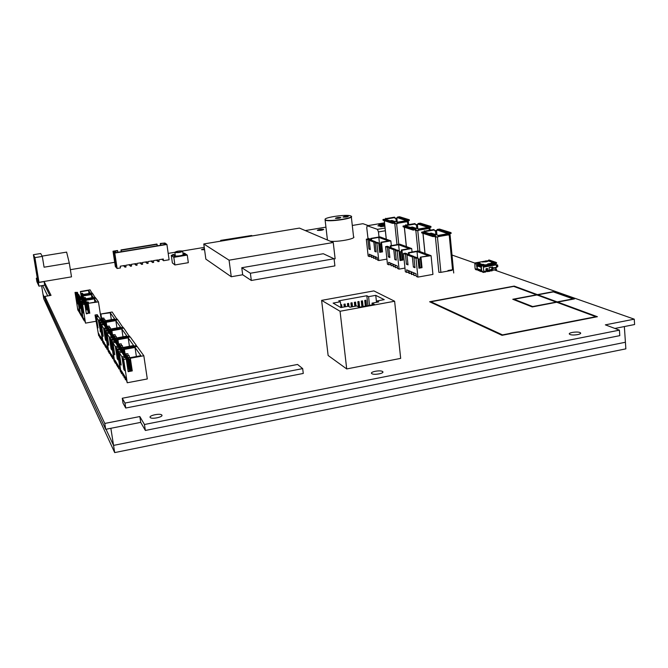 <?xml version="1.0" encoding="UTF-8"?>
<svg xmlns="http://www.w3.org/2000/svg" width="668" height="668" viewBox="0 0 668 668"><rect width="100%" height="100%" fill="white"/><g stroke="black" fill="none" stroke-linecap="round" stroke-linejoin="round"><path stroke-width="1" d="M573.077 298.88L553.371 291.908L537.907 294.813M553.371 291.908L573.136 298.872L557.187 301.903L537.857 294.797L553.371 291.883M556.26 302.078L537.014 294.98L556.319 302.07L532.697 306.562L514.043 299.272L537.014 294.955L514.093 299.289M597.401 316.732L557.646 302.078L574.463 298.88L553.764 291.565L537.423 294.638L514.21 286.096L429.658 301.752L502.019 335.294L597.401 316.699L502.019 335.328L429.658 301.786M574.463 298.905L557.696 302.095M556.778 302.237L532.262 306.938L556.778 302.237L595.965 316.69L502.511 334.893L430.843 301.761L513.792 286.388L430.885 301.777M532.262 306.938L512.774 299.264L532.262 306.904M536.529 294.805L513.792 286.422L536.588 294.797L512.774 299.264M595.906 316.699L556.778 302.27M37.274 278.072L36.322 278.23L38.368 282.572L44.13 281.604L51.027 295.356L44.89 296.408L104.776 423.454L139.821 416.548L144.463 424.506L619.42 330.142L605.358 324.857L634.249 319.17L494.479 269.981M474.806 263.058L452.002 255.034M368.26 225.567L362.933 223.696L352.295 225.467M325.942 227.137L305.284 230.577M204.249 247.394L182.414 251.026C180.552 252.187 178.08 252.562 174.999 252.178C176.719 251.176 179.158 250.784 182.322 250.976L182.422 251.034M174.857 252.287L168.194 253.397M114.704 262.299L70.357 269.68M317.409 230.376L317.317 230.326C318.711 229.425 320.849 229.116 323.746 229.391C322.577 230.235 320.465 230.569 317.409 230.376M204.567 249.757L201.452 249.698L204.416 248.655M570.013 334.484L569.604 334.259C567.132 332.664 578.363 331.094 580.342 332.764C582.671 334.209 572.91 335.837 570.013 334.484M150.15 417.416C148.663 415.513 160.178 413.1 161.748 414.978C164.002 416.807 151.928 419.537 150.258 417.558L150.15 417.416M371.809 373.637L371.725 373.571C369.346 371.834 380.777 369.771 382.647 371.592C385.019 373.27 373.955 375.366 371.809 373.637M49.858 295.557L44.723 285.178L38.961 286.154L38.368 282.572M44.13 281.604L44.723 285.178M44.89 296.408L45.516 300.216L105.703 429.315L104.776 423.454M38.961 286.154L36.907 281.737L36.322 278.23M634.249 319.17L634.6 324.531L614.877 328.439M619.42 330.142L619.795 335.645L145.365 430.459L140.714 422.376L105.703 429.315M144.463 424.506L145.365 430.459M139.821 416.548L140.714 422.376M42.652 285.528L47.695 295.924M161.865 415.713L161.781 415.003M624.355 326.56L625.415 342.258L113.552 445.397L625.415 342.258L625.858 348.863L114.687 452.595L43.762 298.813L43.036 294.438L45.399 299.489L43.036 294.438L41.6 285.712M114.687 452.595L113.552 445.397L106.012 429.257L113.552 445.397L110.863 428.297M36.364 267.392L37.049 273.404C36.606 273.462 34.06 258.633 34.611 259.209L36.364 267.392M66.616 252.12L69.297 263.033L44.08 267.2L42.301 256.412L40.681 253.523L33.4 254.708L37.425 279.015L38.995 282.314L34.903 257.623L42.301 256.412M69.297 263.033L71.509 276.853L38.995 282.314M34.903 257.623L33.4 254.708M251.318 280.476L242.684 274.765L241.766 267.734L250.375 273.245L251.318 280.476L334.893 265.889L334.075 258.758L250.375 273.245M241.766 267.734L323.304 253.731L334.075 258.758M242.684 274.765L231.262 276.744L205.853 259.117L203.782 243.962L229.066 260.186L333.248 242.501L299.473 228.097L203.782 243.962M333.248 242.501L335.119 258.766L334.092 258.95M231.262 276.744L229.066 260.186M164.612 244.137L166.148 243.887L165.455 243.369L163.936 243.62L165.105 244.505L116.132 252.562L115.205 251.636L113.652 251.886L114.186 252.429L115.748 252.178L114.186 252.429L114.787 253.047L166.916 244.463L166.148 243.887L164.612 244.137L164.679 244.571L164.612 244.137M117.944 252.27L117.443 250.508L113.017 251.235L115.347 266.532L116.524 267.826L114.186 252.429L116.524 267.826L117.134 268.486L114.787 253.047M117.134 268.486L120.474 267.926L120.215 266.223L124.666 265.472L124.924 267.175L124.148 265.563L124.29 266.524L123.48 265.672M124.924 267.175L126.035 266.991L125.776 265.288L130.218 264.545L130.469 266.248L129.684 264.637L129.826 265.597L128.982 264.753M130.469 266.248L131.579 266.064L131.329 264.361L135.754 263.618L136.013 265.321L135.203 263.71L135.345 264.67L134.485 263.835M136.013 265.321L137.115 265.129L136.865 263.434L141.282 262.691L141.541 264.394L140.714 262.791L140.856 263.743L139.971 262.916M141.541 264.394L142.643 264.211L142.393 262.507L146.801 261.772L147.052 263.468L146.208 261.873L146.35 262.825L145.44 261.998M147.052 263.468L148.154 263.284L147.904 261.589L152.304 260.846L152.554 262.541L151.694 260.954L151.836 261.906L150.901 261.079M152.554 262.541L153.657 262.357L153.406 260.662L157.798 259.927L158.049 261.622L157.172 260.036L157.306 260.988L156.354 260.169M158.049 261.622L159.143 261.439L158.9 259.743L163.284 259.009L163.526 260.704L162.633 259.117L162.767 260.077L161.79 259.259M113.652 251.886L114.921 260.228L113.293 251.519L117.718 250.792M163.936 243.62L164.086 244.672M160.637 243.736L164.988 243.018L160.295 243.469L160.854 245.206M164.988 243.018L165.054 243.436M121.25 251.727L120.975 249.932L121.484 251.686M157.364 245.782L156.813 244.045L120.975 249.932M160.554 245.256L160.295 243.469M121.259 250.208L157.155 244.304M163.526 260.704L169.104 259.769L166.916 244.463M105.252 326.936L104.367 321.208L105.243 321.049M105.06 326.644L104.367 321.208M106.462 328.906L105.193 320.724L104.175 320.924M103.941 318.118L102.287 318.093L103.941 318.118L104.124 319.337M103.465 324.706L102.48 318.377M103.323 324.731L102.287 318.093M104.884 319.521L103.223 319.504L104.884 319.521L105.076 320.765M104.3 325.475L103.415 319.78M104.108 325.191L103.223 319.504M106.295 328.932L105.486 322.619M106.154 328.957L105.327 322.652M100.167 337.198L99.632 337.298L99.19 334.451L100.367 338.509L100.108 335.954L100.851 337.165L101.453 340.296L101.002 337.415L101.753 338.643L102.814 342.534L99.632 322.168L101.878 321.767L101.118 320.607L98.881 321.007L99.632 322.168M99.248 335.695L98.722 335.795L98.279 332.965L99.006 334.15L99.632 337.298M101.995 340.196L101.453 340.296M101.093 338.718L100.559 338.818M98.881 321.007L100.609 332.029L98.288 320.081L100.517 319.688L100.676 320.69M100.517 319.688L98.522 316.64L96.317 317.024L98.288 320.081M96.317 317.024L98.021 327.879L95.749 316.131L97.937 315.747L98.087 316.716M98.722 335.795L95.031 315.029L95.749 316.131M102.037 322.586L100.709 314.035L110.262 312.783L114.729 319.037L105.193 320.724L106.713 329.165M100.968 314.411L102.229 322.552M97.445 326.953L97.862 326.877M100.008 331.069L100.442 330.994M102.004 322.594L101.878 321.767M117.368 319.863L112.157 312.014L100.709 314.035M105.46 321.133L117.242 319.037M110.262 312.783L111.322 319.638M97.937 315.747L97.219 314.645L95.031 315.029M111.222 328.948L109.644 329.14L110.796 329.274M110.763 335.353L109.844 329.449M110.554 335.044L109.644 329.14M109.335 326.151L107.632 326.126L109.335 326.151L109.544 327.462M113.343 340.029L112.324 337.757L109.944 338.183L111.765 349.949L111.08 348.846L109.26 337.131L111.639 336.705L109.36 333.215L107.014 333.641L108.809 345.206L108.149 344.145L106.362 332.622L108.7 332.196L108.867 333.307L107.832 326.418M108.542 331.954L107.632 326.126M110.345 327.654L108.633 327.621L110.345 327.654L110.554 328.973M109.744 333.8L108.834 327.921M109.544 333.491L108.633 327.621M111.932 337.824L111.055 330.952M111.581 336.614L110.871 330.986M105.469 345.874L104.901 345.974L104.442 343.043L105.686 347.276L105.427 344.646L106.22 345.949L106.838 349.18L106.379 346.208L107.181 347.519L108.299 351.577L105.026 330.543L107.339 330.126L106.529 328.89L104.225 329.307L105.026 330.543M104.492 344.27L103.924 344.371L103.473 341.457L104.25 342.726L104.901 345.974M107.423 349.072L106.838 349.18M106.462 347.494L105.886 347.602M104.225 329.307L105.995 340.688L105.36 339.661L103.59 328.322L105.895 327.913L106.053 328.973M105.895 327.913L103.757 324.648L101.486 325.057L103.59 328.322M101.486 325.057L103.239 336.254L100.876 324.105L103.139 323.704L103.298 324.731M103.924 344.371L103.315 343.36L100.117 322.928L100.876 324.105M112.115 337.791L110.763 329.032L112.333 337.757M107.222 329.942L106.245 322.293L107.598 330.994M102.621 335.261L103.072 335.186M105.36 339.661L105.828 339.578M106.245 322.293L115.84 320.59L120.607 327.27L110.763 329.032M107.481 331.011L107.339 330.126M123.355 328.163L117.785 319.788L105.97 321.884M111.047 329.466L123.213 327.287M115.84 320.59L116.958 327.921M103.139 323.704L102.371 322.527L100.117 322.928M117.192 337.833L115.489 337.924L116.741 338.066M116.649 344.362L115.706 338.259M116.424 344.02L115.489 337.924M115.113 334.735L113.343 334.701L115.113 334.735L115.322 336.138M114.487 341.047L113.552 335.019M114.27 340.722L113.343 334.701M116.19 336.346L114.403 336.305L116.19 336.346L116.407 337.757M115.556 342.692L114.62 336.622M119.63 349.698L118.545 347.26L116.073 347.711L117.952 359.877L117.217 358.699L115.347 346.575L117.802 346.133L115.355 342.383L114.403 336.305M117.752 346.041L117.017 339.862M117.526 345.707L116.808 339.903M111.138 355.142L110.529 355.259L110.053 352.22L111.581 356.996L111.105 353.94L111.957 355.334L112.608 358.683L112.132 355.61L112.992 357.021L114.161 361.246L110.796 339.511L113.193 339.077M110.086 353.43L109.485 353.539L109.018 350.525L109.853 351.877L110.529 355.259M113.226 358.566L112.608 358.683M112.199 356.879L111.581 356.996M109.944 338.183L110.796 339.511M107.014 333.641L109.26 337.131M109.485 353.539L108.826 352.454L105.544 331.361L106.362 332.622M114.579 361.171L114.161 361.246M118.161 347.327L116.716 337.924L118.395 347.285M112.875 338.592L111.882 330.71L113.176 339.043M108.149 344.145L108.633 344.053M111.08 348.846L111.581 348.754M111.639 336.705L111.815 337.849M111.882 330.71L121.793 328.932L126.895 336.079L116.716 337.924M129.751 337.048L123.797 328.088L111.589 330.276M117.025 338.384L129.609 336.104M121.793 328.932L122.996 336.789M108.7 332.196L107.874 330.944L105.544 331.361M123.597 347.368L121.751 347.343L123.112 347.485M122.954 354.007L121.985 347.694M122.72 353.648L121.751 347.343M121.284 343.928L119.447 343.878L121.284 343.928L121.518 345.431M120.632 350.458L119.681 344.22M120.407 350.107L119.447 343.878M122.444 345.648L120.591 345.598L122.444 345.648L122.678 347.176M128.064 371.057L131.897 370.339L132.264 370.899L128.156 371.667L126.227 359.008L125.225 357.472L122.662 357.948L124.599 370.548L123.805 369.279L121.877 356.729L124.432 356.261L121.793 352.236L120.824 345.949M121.618 352.27L120.591 345.598M124.139 355.819L123.405 349.422M123.897 355.451L123.162 349.464M123.346 349.03L122.929 349.105M117.209 365.07L116.558 365.187L116.073 362.056L116.967 363.526L117.459 366.682L117.201 363.901L118.111 365.388L118.779 368.861L118.294 365.688L119.213 367.2L120.457 371.625L116.992 349.139L119.472 348.679M116.082 363.233L115.439 363.35L114.954 360.236L115.848 361.689L116.558 365.187M119.455 368.736L118.779 368.861M118.345 366.932L117.685 367.049M116.073 347.711L116.992 349.139M115.355 342.383L112.934 342.826L115.347 346.575M112.934 342.826L114.779 354.791L114.069 353.648L112.224 341.74L114.645 341.298L114.829 342.484M115.439 363.35L114.737 362.19L111.356 340.388L112.224 341.74M120.9 371.542L120.457 371.625M124.657 357.58L123.104 347.46L124.908 357.53M118.929 347.853L117.927 339.72L119.246 348.337M114.069 353.648L114.587 353.556M117.217 358.699L117.752 358.599M117.802 346.133L117.994 347.36M117.927 339.72L128.164 337.866L133.642 345.531L123.104 347.46M136.614 346.583L136.456 345.573L130.227 336.964L117.61 339.252M123.438 347.953L136.456 345.573M128.164 337.866L129.45 346.3M114.645 341.298L113.76 339.954L111.356 340.388M130.427 357.522L128.49 357.455L130.444 357.622M130.677 370.565L128.74 357.839M130.485 370.606L128.49 357.455M127.922 353.798L126.01 353.731L127.922 353.798L128.164 355.409M129.316 369.204L128.582 369.337L126.252 354.107M128.582 369.337L126.01 353.731M129.166 355.643L127.237 355.585L129.166 355.643L129.417 357.288M129.742 370.74L127.488 355.96M129.559 370.782L127.237 355.585M131.629 370.389L130.277 359.693M131.437 370.423L130.001 359.743M130.218 359.275L129.751 359.359M123.73 375.725L123.029 375.859L122.528 372.61L123.496 374.197L124.24 377.863L123.739 374.589L124.716 376.201L125.417 379.808L124.916 376.518L125.91 378.146L127.221 382.772L123.655 359.484L126.227 359.008M122.52 373.754L121.826 373.88L121.334 370.656L122.286 372.218L123.029 375.859M126.143 379.666L125.417 379.808M124.949 377.721L124.24 377.863M122.662 357.948L123.655 359.484M121.793 352.236L119.28 352.696L121.877 356.729M119.28 352.696L121.184 365.079L120.424 363.851L118.528 351.527L121.033 351.067L121.225 352.337M121.826 373.88L121.067 372.627L117.593 350.074L118.528 351.527M131.897 370.339L129.976 357.706L130.335 358.248L143.829 355.743L147.302 378.956L127.221 382.772M130.335 358.248L132.264 370.899M125.425 357.781L124.398 349.389L125.768 358.307M120.424 363.851L120.983 363.751M123.805 369.279L124.382 369.17M124.432 356.261L124.632 357.58M124.398 349.389L135.003 347.444L140.89 355.685L129.976 357.706M127.555 367.717L128.131 367.617M135.003 347.444L136.381 356.52M121.033 351.067L120.081 349.614L117.593 350.074M143.829 355.743L137.124 346.492L124.064 348.888M252.379 235.904L251.577 235.495L220.674 240.396L221.684 240.998M220.774 241.148L220.674 240.396M368.035 238.894L366.757 227.738L367.175 225.751L377.412 229.341L378.464 231.93L379.006 237.031M369.705 239.57L370.932 239.361L368.277 238.351L368.352 239.01L369.513 238.818M369.955 239.954L370.974 239.779M369.73 239.779L370.957 239.57M370.339 240.154L370.999 239.987M384.559 223.362L378.681 224.465L380.175 224.974L384.659 224.306M384.851 226.143L380.635 226.736L384.843 226.043M384.71 224.782L377.871 225.784L381.779 226.519M384.751 225.166L379.507 225.742M384.434 224.339L383.474 224.022L384.601 223.755M381.603 224.765L382.313 224.657M369.713 239.67L370.94 239.461M370.13 240.021L370.99 239.879M369.746 239.879L370.965 239.67M406.954 220.59L407.33 220.106L397.552 217.075L397.193 217.543L406.987 220.908L409.342 220.515L407.906 220.757L408.023 221.684L406.411 221.834M396.984 244.655L394.796 223.688L393.819 223.12M407.772 224.415L407.505 221.809L408.023 221.692L407.505 221.609M397.143 217.993L394.93 218.227L397.151 218.261M406.987 220.908L407.897 221.317M394.546 222.26L384.943 219.179L394.746 222.327L395.172 223.454L395.974 223.713L394.796 223.688M394.454 223.571L395.172 223.454M384.935 219.179L382.981 219.521L392.492 222.594L392.575 223.329L394.287 223.279M392.358 222.586L392.433 223.321L394.955 222.928M397.126 218.269L397.193 217.543M397.452 222.26L391.891 220.465L389.995 220.782M395.974 223.713L397.402 223.504L395.489 223.555M397.402 223.504L398.37 223.154L398.295 222.419L397.527 222.168L397.084 223.404M386.421 219.622L386.463 218.987L394.738 217.609L395.239 218.319M386.463 218.987L386.271 218.545L394.537 217.167L394.738 217.609M386.271 218.545L394.537 217.167M399.589 216.758L397.552 217.075L407.33 220.106L409.284 219.755L399.589 216.758M392.433 223.321L383.056 220.248L382.989 219.53L383.056 220.248M409.342 220.515L409.267 219.78L409.342 220.515M396.608 223.638L398.763 244.346M406.728 221.943L407.505 221.809M397.744 223.212L398.27 223.12M392.492 222.594L394.462 222.269M385.561 218.319L386.121 219.196M405.952 220.766L406.77 220.991L406.845 221.726L398.37 223.154M398.295 222.419L406.77 220.991M397.552 222.177L406.019 220.757M428.489 227.312L428.881 226.811L418.193 223.488L417.817 223.98L428.522 227.646L430.977 227.229L429.482 227.487L429.983 228.281L427.971 228.631L429.081 228.389M417.917 250.993L415.855 230.577L414.803 229.984M429.248 229.917L429.123 228.598M417.851 224.456L415.412 224.673L417.776 224.724M428.522 227.646L429.482 228.064M415.571 229.074L405.067 225.701L415.78 229.149L416.222 230.326L417.099 230.61L415.855 230.577M415.479 230.452L416.222 230.326M415.028 229.942L415.989 229.775M417.717 224.732L417.817 223.98M418.636 229.082L412.298 227.036L410.319 227.379M417.099 230.61L418.594 230.393L416.573 230.435M418.594 230.393L419.638 230.034L419.562 229.258L418.719 228.99L418.251 230.285M419.078 229.85L418.652 229.717M406.561 226.16L406.612 225.492L415.229 224.039L415.746 224.782M406.612 225.492L406.403 225.024L415.012 223.571L415.229 224.039M406.403 225.024L415.012 223.571M420.322 223.162L418.193 223.488L428.881 226.803L430.918 226.435L420.322 223.162M405.058 225.701L403.038 226.076L413.434 229.433L413.509 230.201L403.113 226.803M430.977 227.229L430.902 226.46L430.977 227.229M417.767 230.535L419.88 251.569M418.953 230.076L419.496 229.984M413.434 229.433L415.479 229.082M405.635 224.782L406.236 225.701M427.495 227.512L428.388 227.763L428.464 228.531L419.638 230.034M419.562 229.258L428.388 227.763M418.744 228.999L427.562 227.504M448.512 233.549L448.913 233.032L437.34 229.441L436.947 229.942L448.545 233.9L451.084 233.466L449.531 233.733L449.756 234.777L448.562 234.844L448.487 234.05L447.51 233.783M435.018 236.848L437.431 236.94L440.888 272.344L438.884 272.352L435.427 236.981L434.317 236.355M448.671 270.957L447.952 270.54L452.019 269.805L452.086 270.34L440.888 272.344M452.345 259.059L451.526 259.201L452.345 259.059L452.261 258.24L451.476 258.616L449.213 234.919L449.756 234.777M452.537 269.713L451.476 258.616M435.92 230.443L434.768 230.777L436.897 230.719M435.92 230.435L436.989 230.435M448.545 233.9L448.787 234.476L449.539 234.343M435.11 235.412L423.737 231.763L435.327 235.487L435.795 236.714M423.729 231.754L421.633 232.147L432.889 235.787L432.973 236.581L434.818 236.522M432.739 235.771L432.814 236.572L435.544 236.138M436.839 230.727L436.947 229.942M438.325 235.428L431.219 233.14L429.173 233.491M436.747 237.023L435.795 237.031M437.431 236.94L436.171 236.831M438.3 236.798L439.41 236.43L439.327 235.629L438.417 235.336L437.924 236.672M438.809 236.238L438.342 236.08M425.257 232.222L425.307 231.529L434.233 230.001L434.768 230.777M425.307 231.529L425.082 231.036L434.008 229.516L434.233 230.001M425.082 231.036L434.008 229.516M425.341 231.879L424.898 232.105M437.34 229.433L448.913 233.032L451.009 232.673L451.1 233.441L451.025 232.639L439.544 229.091L437.34 229.441M432.814 236.572L421.717 232.898M449.756 234.785L449.138 234.585M448.37 235.061L449.213 234.919M438.667 236.472L439.235 236.372M432.889 235.787L435.018 235.42M424.255 230.769L424.898 231.738M439.41 236.43L448.562 234.852M439.327 235.629L448.487 234.05M438.45 235.345L447.593 233.767M380 251.945L379.048 243.119L376.952 242.309L375.174 242.609L376.894 243.269L378.672 242.968L379.683 252.345L382.514 251.853L381.904 251.611L380.902 242.25L381.511 242.476L382.514 251.853M375.758 242.509L376.919 242.3L375.633 242.284M381.077 243.895L379.591 243.979L381.086 243.962M380.844 251.794L380.025 244.146M380.443 251.869L379.591 243.979M373.12 257.213L371.55 257.489L371.283 255.067L372.961 255.761L373.646 258.374L373.379 255.936L375.065 256.646L375.675 259.234L375.408 256.788L377.111 257.497L377.378 259.952L378.756 260.537L376.894 243.269M371.024 256.337L369.471 256.604L369.212 254.199L370.865 254.892L371.55 257.489M377.27 258.95L375.675 259.234M375.224 258.099L373.646 258.374M375.174 242.609L376.193 251.961L374.823 251.402L373.813 242.083L375.583 241.783L375.666 242.526M375.583 241.783L371.032 240.037L369.279 240.338L373.813 242.083M369.279 240.338L370.289 249.565L368.961 249.022L367.959 239.82L369.705 239.528L369.78 240.246M369.471 256.604L368.16 256.053L366.314 239.194L367.959 239.82M386.914 259.109L378.756 260.537M379.641 252.003L381.904 251.611M371.007 240.037L370.832 238.418L371.408 238.643L371.583 240.246M368.961 249.022L370.206 248.805M374.823 251.402L376.101 251.185M371.408 238.643L378.814 237.382L388.459 240.956L380.902 242.25M391.348 245.624L390.847 240.881L379.958 236.864L370.832 238.418M381.511 242.476L390.847 240.881M379.917 251.168L380.359 251.135M378.814 237.382L380.284 251.11M369.705 239.528L368.051 238.894L366.314 239.194M400.157 260.161L399.18 250.834L397.126 250.041L395.281 250.358L397.159 251.084L399.013 250.759L400.032 260.562L402.988 260.044L402.32 259.777L401.309 249.991L401.969 250.241L402.988 260.044M396.867 250.082L395.673 249.882M395.698 250.141L396.85 249.941M401.485 251.711L399.831 251.761L401.485 251.744M401.142 259.986L400.307 251.945M400.7 260.061L399.831 251.761M392.876 265.488L391.164 265.789L390.897 263.259L392.726 264.027L393.452 266.757L393.185 264.219L395.03 264.987L395.297 267.542L395.406 265.146L397.268 265.922L397.535 268.486L399.046 269.12L397.159 251.084M390.596 264.528L388.893 264.829L388.626 262.315L390.438 263.067L391.164 265.789M397.427 267.384L395.673 267.693M395.189 266.449L393.452 266.757M395.281 250.358L396.308 260.128L394.813 259.518L393.786 249.782L395.631 249.465L395.715 250.283M395.631 249.465L390.655 247.552L388.826 247.87L393.786 249.782M388.826 247.87L389.853 257.506L388.4 256.913L387.382 247.31L389.194 247.001L389.285 247.795M388.893 264.829L387.457 264.219L385.586 246.617L387.382 247.31M404.967 268.068L399.046 269.12M399.99 260.186L402.32 259.777M390.471 247.586L390.287 245.807L390.922 246.049L391.097 247.728M388.4 256.913L389.761 256.679M394.813 259.518L396.216 259.276M390.922 246.049L398.629 244.722L409.175 248.63L401.309 249.991M412.047 252.011L411.697 248.554L399.79 244.171L390.287 245.807M401.969 250.241L411.697 248.554M400.04 259.059L400.616 259.242M398.629 244.722L400.124 259.05M389.194 247.001L387.39 246.308L385.586 246.617M415.387 257.314L414.294 256.938M414.319 257.213L415.362 257.03M420.431 258.975L418.644 259L420.431 258.975L421.274 267.375M420.005 267.601L419.153 259.201M419.521 267.684L418.644 259M411.229 273.162L409.367 273.496L409.092 270.866L411.079 271.692L411.346 274.331L411.847 274.54L411.571 271.901L413.575 272.736L413.851 275.391L413.976 272.903L416.005 273.755L416.273 276.418L417.901 277.103L415.997 258.349L417.917 258.007L415.88 257.222L413.968 257.564L415.997 258.349M408.758 272.126L406.912 272.452L406.645 269.839L408.599 270.657L408.874 273.287L409.367 273.496M416.147 275.216L414.252 275.558M413.726 274.206L411.847 274.54M413.968 257.564L414.995 267.718L413.383 267.058L412.348 256.938L414.26 256.604L414.344 257.497M414.26 256.604L408.866 254.533L406.979 254.867L412.348 256.938M406.979 254.867L408.006 264.879L406.436 264.244L405.409 254.266L407.288 253.932L407.38 254.8M406.912 272.452L405.359 271.792L403.464 253.514L405.409 254.266M418.911 267.793L421.299 267.367L420.272 257.197L431.077 255.694L432.931 274.406L417.901 277.103M421.299 267.367L422.017 267.659L418.953 268.202L417.917 258.007M420.99 257.464L422.017 267.659M408.532 254.591L408.34 252.663L409.025 252.921L409.2 254.667M406.436 264.244L407.914 263.977M413.383 267.058L414.903 266.791M409.025 252.921L417.016 251.527L428.43 255.761L420.272 257.197M417.016 251.527L417.659 257.906M407.288 253.932L405.342 253.189L403.464 253.514M431.077 255.694L418.185 250.943L408.34 252.663M418.786 266.515L419.429 266.774M491.281 269.889L492.383 267.167L492.792 268.352L491.882 270.456L495.539 269.738L496.341 267.058L497.501 266.782L497.752 265.179L496.149 264.837M495.464 263.351L487.69 260.704M495.456 263.234L482.83 265.722L483.331 266.824L496.149 264.887L483.39 267.183L483.757 271.291L486.07 271.216L483.766 271.634L483.44 272.444L482.58 272.177L482.513 271.358L481.135 271.651L480.81 271.133L481.135 271.651M496.099 264.528L495.589 263.426M497.276 266.975L497.852 266.499L497.176 266.991L497.059 265.973L496.725 266.991L496.149 264.887M495.556 269.705L496.099 270.198L496.641 269.596L496.09 270.239L496.558 269.463L495.89 268.912M495.606 269.613L496.057 270.231L496.608 269.521L496.074 270.156M495.589 269.655L489.168 270.406L489.619 271.408M486.053 270.874L485.928 268.87L487.239 268.436M487.448 268.511L487.348 270.715L486.863 270.699M487.582 268.778L487.548 271.55L486.07 271.2L483.741 271.934M492.742 267.292L489.16 267.542L489.118 270.239L487.74 270.482M496.366 267.325L492.8 267.968M492.299 266.958L492.717 267.192M489.118 270.239L489.026 271.133L487.648 271.383M487.415 271.634L489.235 271.291M491.247 269.471L490.454 269.58L491.314 269.905L489.118 270.298M492.441 267.801L490.805 267.233M491.915 270.991L491.723 270.398L489.435 270.807M478.639 269.179L476.401 269.922L475.407 269.396L475.015 268.135L474.823 263.033L477.695 262.8L478.046 263.701M483.44 272.444L486.037 271.525M479.916 266.332L478.931 266.14L478.797 264.637L479.783 264.461L479.716 263.651L481.62 264.169M481.494 266.908L481.069 265.438L483.139 265.104L483.064 264.294L480.225 264.762L481.545 270.231L477.127 268.636L477.495 263.802L480.15 263.276L477.695 262.8M476.96 266.833L477.077 269.321L477.812 268.878M480.317 264.495L480.167 263.66M479.783 264.461L480.234 264.47M478.806 263.568L478.004 263.334M486.872 261.614L485.861 260.829L486.438 261.647L482.129 262.015L486.496 261.731M485.87 261.33L485.912 261.789L485.903 261.338M485.861 260.829L487.481 260.988L485.861 260.829M487.481 260.988L487.807 261.447L486.73 261.121L486.772 261.631M477.495 263.802L478.171 266.281L479.975 266.916L479.758 264.595L480.225 264.762M479.682 264.478L479.607 263.668L477.962 263.96M479.758 264.595L481.636 264.236M483.215 265.113L483.064 264.294M483.148 264.303L485.26 265.054L481.92 265.547L481.336 267.409L481.728 270.999L482.655 271.333M495.431 263.326L484.125 265.046M485.987 261.004L475.098 262.958M492.5 263.534L491.464 262.733L493.435 263.367L487.698 263.935L491.79 263.2L492.132 263.651M485.853 261.798L485.811 261.322M485.795 261.806L485.753 261.322M485.728 261.814L485.678 261.322M485.653 261.831L485.611 261.33M485.586 261.839L485.536 261.338M485.519 261.856L485.477 261.355M485.469 261.864L485.427 261.372M485.193 261.914L485.152 261.472M492.258 263.635L491.464 262.733L493.109 262.9M490.788 263.843L490.746 263.384M491.072 263.785L491.03 263.284M491.548 263.701L491.514 263.25M491.514 263.71L491.473 263.242M491.464 263.718L491.414 263.234M491.397 263.726L491.356 263.234M491.322 263.743L491.281 263.234M491.256 263.76L491.205 263.242M491.18 263.768L491.139 263.25M491.122 263.776L491.08 263.267M495.648 263.493L495.982 262.357L496.608 262.774L495.94 262.324L496.566 262.749M488.258 260.695L492.166 261.539L495.623 263.192L495.94 262.324L488.926 259.961L488.258 260.695L488.6 260.161M495.898 262.741L496.575 263.067L495.94 262.324L496.524 263.167L495.915 263.927M495.948 262.649L496.524 263.167M495.99 262.557L496.633 262.9L496.007 262.474M495.748 263.609L482.981 265.906M495.89 263.868L483.123 266.165M496.015 264.186L483.248 266.482M477.077 269.321L475.633 268.795L476.401 269.922M476.852 266.849L476.818 265.797L477.52 265.672M475.674 263.159L476.818 265.797L477.411 265.831M481.144 266.323L480.384 266.465M482.722 265.138L482.647 264.328M483.273 265.129L483.206 264.319M483.039 265.104L482.964 264.294M482.931 265.113L482.864 264.303M482.822 265.121L482.747 264.311M478.138 263.685L477.887 263.05L477.603 263.785M477.202 266.114L476.601 266.223M479.666 266.398L479.19 266.014M478.772 269.229L479.24 269.672M479.758 270.089L479.95 269.655M479.566 269.513L477.787 270.039L478.113 270.548L477.787 270.039M478.071 270.148L479.566 269.672M478.555 270.465L478.113 270.548M486.922 268.486L487.055 270.323L486.028 270.523M486.02 270.456L487.055 270.323L486.045 270.699M487.064 270.064L486.772 268.511M486.062 270.966L486.872 270.69L486.053 270.841M486.012 270.315L486.922 270.156L486.838 268.494M486.062 270.932L486.805 270.791M481.962 271.083L481.102 271.241M479.307 270.74L478.538 270.315L480.317 269.788M480.025 269.68L478.538 270.315M480.701 269.922L480.517 270.365M481.703 270.699L480.342 270.966M480.818 271.291L480.375 271.375M481.686 270.59L480.05 270.857M481.728 270.974L480.81 271.133M481.269 270.64L481.461 270.198M481.069 270.056L479.29 270.59L479.616 271.099L479.29 270.59M479.582 270.69L481.077 270.223M480.058 271.016L479.616 271.099M489.126 270.582L487.749 270.832M489.093 270.882L487.715 271.133M488.926 271.3L487.548 271.55M475.866 263.409L477.887 263.05M475.808 263.292L477.829 262.933M475.741 263.2L477.762 262.841M485.87 271.943L483.565 272.36M485.97 271.767L483.674 272.185M478.188 263.351L478.113 262.541M478.146 263.342L478.079 262.532M478.096 263.334L478.021 262.532M478.029 263.334L477.962 262.532M477.954 263.209L477.887 262.532M477.854 262.992L477.82 262.541M478.931 266.14L478.171 266.281M480.175 264.453L480.108 263.643M480.1 264.445L480.025 263.635M480.209 264.52L479.925 263.635M479.891 264.453L479.824 263.643M485.97 260.979L474.948 262.95M497.535 266.582L497.176 266.991L497.852 266.398L496.549 264.954L497.426 265.363L497.059 265.973L497.318 264.77M497.443 266.866L497.752 265.179L497 264.954M491.598 270.164L489.31 270.573M491.832 270.674L489.544 271.091M491.205 269.463L491.239 269.88M496.316 267.86L492.75 268.503M496.374 267.534L492.809 268.177M496.357 267.709L492.792 268.352M495.055 269.88L496.107 270.231L496.641 269.596M496.099 270.198L496.491 269.404M495.957 270.031L496.558 269.463L496.023 270.097M490.955 267.2L492.433 267.718L490.98 267.2M328.13 355.493L346.709 368.936L400.675 358.382L394.621 301.235L373.88 290.906L321.617 300.358L328.13 355.493M321.617 300.358L340.062 311.263L394.621 301.235M340.062 311.263L346.709 368.936M340.396 301.777L333.115 303.097L340.847 307.589L348.253 306.228L349.982 307.205L356.787 305.961L359.142 307.272L374.464 304.458L372.026 303.163L378.773 301.928L376.936 300.976L384.242 299.64L375.75 295.348L368.577 296.65L366.824 295.74L338.751 300.842L340.396 301.777L341.064 307.547M365.363 306.128L364.736 300.441L365.914 300.233L366.465 305.184M361.914 306.762L361.279 301.076L362.465 300.859L363.016 305.835M358.407 306.863L357.823 301.702L359.008 301.493L359.568 306.487M354.817 306.32L354.366 302.337L355.551 302.12L356.002 306.103M351.351 306.954L350.9 302.971L352.086 302.754L352.537 306.737M347.736 306.328L347.427 303.606L348.621 303.389L348.988 306.645M344.262 306.963L343.953 304.241L345.147 304.024L345.456 306.746M340.747 304.825L341.665 304.658L341.983 307.38M372.218 304.867L372.026 303.163M367.918 305.652L366.824 295.74M369.538 305.359L368.577 296.65M376.518 302.345L375.75 295.348M377.078 302.237L376.936 300.976M82.423 294.705L83.108 294.454M82.172 294.747L81.93 295.198L82.481 295.097M82.064 294.571L82.882 301.184M81.738 294.905L82.673 300.8M82.448 293.444L81.195 294.054L82.874 293.77L82.339 293.269L82.982 294.421M81.446 293.611L81.012 293.77L82.248 300.65M81.337 293.444L82.339 293.269M81.947 299.64L81.012 293.77M80.319 313.534L79.484 312.791L78.682 309.994L78.766 311.564L77.972 308.783L78.281 310.737L77.822 309.944L75.025 292.409L75.593 293.327L77.705 292.96L77.964 294.613M92.535 294.045L90.071 289.837L80.402 291.49L81.805 299.464L81.371 298.788L79.2 299.155L79.801 300.132L81.797 299.464M79.292 295.423L78.665 294.496L76.536 294.864L77.121 295.799L79.292 295.423L79.434 296.3M77.346 292.392L75.025 292.409M83.784 303.314L82.398 294.58L83.917 303.289M81.63 299.197L80.402 291.49M80.578 291.766L88.527 290.405L90.447 293.202L82.398 294.58M82.582 294.864L92.393 293.177M76.536 294.864L77.939 304.007L76.929 301.736L75.843 294.897L77.956 294.538M75.843 294.897L75.801 294.254L77.914 293.887M75.801 294.254L75.593 293.327M77.705 292.96L77.338 292.317M79.96 313.601L77.121 295.799M88.527 290.405L89.003 293.444M85.195 298.997L85.905 298.755M84.936 299.039L84.686 299.489L85.262 299.398M84.819 298.855L86.097 308.391M84.494 299.189L85.955 308.416M85.203 297.678L83.926 298.312L85.638 298.02L85.087 297.502L85.746 298.696M84.176 297.861L83.734 298.011L85.546 308.491M84.068 297.678L85.087 297.502M84.686 303.99L83.734 298.011M83.066 318.202L82.197 317.425L81.371 314.561L81.446 316.156L80.628 313.3L80.945 315.296L80.469 314.478L77.622 296.609L78.206 297.561L80.369 297.193L80.636 298.913M95.507 298.354L92.952 293.978L83.108 295.665L84.535 303.815M82.156 300.658L82.014 299.748M79.993 296.6L77.622 296.609M85.521 308.499L86.665 308.299L85.178 298.88L86.857 308.599L85.571 308.825M84.352 303.522L83.108 295.665M83.291 295.949L91.382 294.563L93.378 297.469L85.178 298.88M85.37 299.172L95.365 297.444M79.2 299.155L80.619 308.474L79.801 307.113L78.465 299.164L80.619 298.796M78.465 299.164L78.423 298.504L80.586 298.137M78.423 298.504L78.206 297.561M80.369 297.193L79.985 296.517M82.682 318.269L79.801 300.132M91.382 294.563L91.883 297.728M88.084 303.447L88.811 303.222M87.817 303.497L87.558 303.965L88.151 303.856M87.692 303.305L88.994 313.05M87.358 303.648L88.844 313.075M88.067 302.086L86.765 302.729L88.51 302.429L87.951 301.903L88.627 303.147M87.024 302.27L86.573 302.42L88.418 313.15M86.907 302.086L87.951 301.903M88.268 313.175L86.573 302.42M96.017 321.266L85.521 323.128L84.686 320.206L84.16 319.312L84.235 320.924L83.917 318.886L83.391 318.001L83.717 320.03L83.216 319.179L80.327 300.976L80.937 301.969L83.133 301.585L83.416 303.372M86.314 313.517L89.587 312.95L88.067 303.356L98.463 301.886L101.336 320.323L100.634 320.448M98.463 301.886L95.95 298.279L85.913 300.015L87.6 309.777L85.771 310.102M84.844 304.249L84.176 303.247L81.964 303.631L82.59 304.641L84.844 304.249L86.372 313.86L89.587 312.95M82.748 300.976L80.327 300.976M88.268 303.656L89.779 313.267M87.6 309.777L85.913 300.015M85.721 309.768L87.408 309.476M86.105 300.308L94.355 298.88L96.426 301.903L88.067 303.356M81.964 303.631L83.408 313.125L82.556 311.705L81.195 303.598L83.391 303.222M81.195 303.598L81.154 302.938L83.358 302.554M81.154 302.938L80.937 301.969M83.133 301.585L82.732 300.892M85.521 323.128L82.59 304.641M94.355 298.88L94.864 302.17M302.679 368.611L303.272 373.445L125.734 408.023L124.966 403.054L302.679 368.611L297.552 364.461L122.269 398.253L124.966 403.054M125.734 408.023L123.029 403.155L122.269 398.253M350.558 215.864L350.616 215.881C356.946 217.935 325.867 222.411 325.107 219.547C323.529 217.442 346.433 214.136 350.558 215.864M325.124 219.246L325.116 220.031C327.646 222.377 355.217 218.403 351.268 216.265M343.076 217.108L342.985 217.067C344.112 216.357 345.899 216.098 348.345 216.298C347.418 216.966 345.665 217.242 343.076 217.108M335.503 218.344L335.411 218.302C336.572 217.568 338.4 217.309 340.905 217.517C339.945 218.202 338.142 218.478 335.503 218.344M351.343 216.975L353.547 236.731C356.77 238.568 338.192 242.183 330.268 241.231M343.536 217.033L347.869 216.365L343.536 217.033M344.07 216.983L347.41 216.432L344.07 216.983M171.952 255.543C172.603 254.274 173.563 254.116 174.849 255.067L171.96 255.46M173.814 256.996C174.198 255.777 175.166 255.619 176.736 256.52L173.822 256.921M182.923 252.93L184.61 253.439L183.074 253.94M183.658 255.351C184.31 254.065 185.286 253.907 186.572 254.875L183.675 255.268M174.807 252.429L174.857 252.512C178.348 252.805 180.961 252.379 182.69 251.226L182.489 251.135M182.715 251.418L183.157 254.575C182.514 255.418 180.226 255.919 176.302 256.069M174.857 252.512L175.308 255.66M172.027 255.234L171.3 255.351L172.369 262.9L174.907 264.954L173.822 257.33L187.265 255.076L184.418 253.164M171.3 255.351L173.822 257.33M175.175 254.708L174.657 254.792M174.907 264.954L188.326 262.683L187.265 255.076M378.464 231.93L385.344 230.761M367.175 225.751L384.501 222.845L367.275 225.767M377.412 229.341L385.06 228.055M386.296 239.202L384.325 220.665M396.834 218.177L397.251 222.194M395.882 218.211L396.266 221.876M406.394 246.601L404.399 227.254M417.416 224.632L417.842 228.823M416.414 224.665L416.799 228.489M413.283 229.416L413.358 230.193M403.038 226.076L403.121 226.828M425.023 253.464L423.019 233.357M436.513 230.627L436.939 234.977M435.461 230.652L435.845 234.627M421.642 232.147L421.725 232.932L421.633 232.147M488.533 260.253L495.998 262.407M477.261 266.031L476.818 265.797M496.057 270.231L495.155 269.864M365.605 300.283L365.788 301.452L364.862 301.627M362.156 300.917L362.34 302.078L361.413 302.262M358.699 301.544L358.883 302.713L357.956 302.888M355.242 302.178L355.426 303.347L354.499 303.522M351.777 302.813L351.969 303.973L351.034 304.157M348.312 303.439L348.496 304.608L347.56 304.792M344.838 304.074L345.022 305.243L344.087 305.426M341.365 304.708L341.548 305.877L340.889 306.027M77.154 302.704L77.772 302.596M76.929 301.736L77.613 301.619M79.801 307.113L80.444 307.004M79.575 306.128L80.285 306.002M82.556 311.705L83.224 311.589M82.323 310.695L83.066 310.57M172.728 254.742C173.989 254.533 173.989 254.533 172.728 254.742M174.599 256.195C175.876 255.978 175.876 255.978 174.599 256.195M184.443 254.541C185.712 254.333 185.712 254.333 184.443 254.541M382.647 371.592L382.739 372.427M580.409 333.591L580.342 332.764M66.675 252.112L42.134 256.111M408.323 221.542L408.607 224.281M384.275 220.649L386.238 239.186M409.292 219.772L409.359 220.49M397.527 222.168L405.994 220.749M429.95 228.331L430.1 229.775M404.332 227.229L406.328 246.576M430.918 226.452L430.994 227.204M403.029 226.068L403.105 226.828M418.719 228.99L427.537 227.496M450.057 234.635L453.714 272.987M422.944 233.332L424.957 253.439M451.025 232.656L451.1 233.441M438.417 235.336L447.56 233.767M364.995 302.779L365.588 306.086M361.538 303.389L362.139 306.721M358.081 303.998L358.624 306.979M354.624 304.616L354.925 306.303M351.151 305.226L351.46 306.938M347.686 305.844L347.769 306.32M344.204 306.462L344.296 306.954M341.548 305.894L341.824 307.405M345.03 305.259L345.306 306.771M348.504 304.625L348.855 306.57M351.969 303.99L352.47 306.754M355.434 303.356L355.927 306.119M358.891 302.729L359.693 307.163M362.34 302.095L363.15 306.529M365.788 301.468L366.59 305.902M327.437 240.021L325.116 220.031"/></g></svg>
